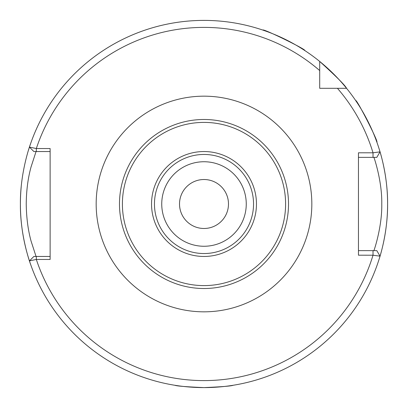 <?xml version="1.0" encoding="UTF-8"?>
<svg xmlns="http://www.w3.org/2000/svg" width="408" height="408" viewBox="0 0 408 408"><rect width="100%" height="100%" fill="white"/><g stroke="black" fill="none" stroke-linecap="round" stroke-linejoin="round"><path stroke-width="0.61" d="M179.52 204A24.48 24.48 0 0 1 204 179.52A24.48 24.48 0 0 1 228.48 204A24.48 24.48 0 0 1 204 228.48A24.48 24.48 0 0 1 179.52 204M246.259 204A42.259 42.259 0 0 0 204 161.741A42.259 42.259 0 0 0 161.741 204A42.259 42.259 0 0 0 204 246.259A42.259 42.259 0 0 0 246.259 204M369.245 123.981L367.929 121.319M357.648 103.494L355.679 100.547C356.459 98.522 378.935 142.616 376.849 142.096M287.813 40.647L285.161 39.311M266.22 31.263L262.88 30.095C262.283 28.009 306.765 49.7 304.786 50.536M358.459 250.629L376.808 250.629L380.037 256.158A183.6 183.6 0 0 1 204 387.6C221.707 386.83 231.423 386.05 233.141 385.274M36.057 151.541L31.074 166.892C27.989 177.97 26.377 190.337 26.229 204C26.433 217.765 28.05 230.122 31.069 241.077L36.057 256.459M379.425 258.177A183.6 183.6 0 0 0 379.425 149.823C379.251 149.18 387.875 174.925 387.6 203.949C387.891 233.024 379.246 258.851 379.425 258.177M376.808 250.629L380.037 256.158L373.019 255.214L358.459 255.199L358.459 152.801L373.019 152.801L380.037 151.852A183.6 183.6 0 0 0 346.56 88.301L337.431 88.301L346.56 88.301A183.6 183.6 0 0 0 319.699 61.44L319.699 88.301L346.56 88.301C345.224 85.41 336.269 76.454 319.699 61.44L319.699 70.569L319.699 61.44A183.6 183.6 0 0 0 29.437 147.099L36.327 148.537L50.128 148.548L50.128 259.452L36.327 259.452L29.437 260.885A183.6 183.6 0 0 0 204 387.6C186.298 386.83 176.582 386.055 174.859 385.274M204 20.4A183.6 183.6 0 0 0 28.57 149.838A183.6 183.6 0 0 1 30.549 143.805C30.753 143.116 20.028 171.656 20.4 204.061C20.053 236.354 30.748 264.879 30.549 264.195A183.6 183.6 0 0 1 21.211 186.767A183.6 183.6 0 0 0 30.549 264.195M288.512 204A84.512 84.512 0 0 1 204 288.512A84.512 84.512 0 0 1 119.488 204A84.512 84.512 0 0 1 204 119.488A84.512 84.512 0 0 1 288.512 204M285.6 204A81.6 81.6 0 0 1 204 285.6A81.6 81.6 0 0 1 122.4 204A81.6 81.6 0 0 1 204 122.4A81.6 81.6 0 0 1 285.6 204M253.541 204A49.541 49.541 0 0 1 204 253.541A49.541 49.541 0 0 1 154.459 204A49.541 49.541 0 0 1 204 154.459A49.541 49.541 0 0 1 253.541 204A49.541 49.541 0 0 0 204 154.459A49.541 49.541 0 0 0 154.459 204M29.442 260.896L33.879 256.459L36.327 256.459L36.327 259.452A176.608 176.608 0 0 0 373.019 255.214L373.019 250.629L373.856 250.629C373.453 252.404 382.22 227.628 381.771 203.954C382.214 180.346 373.453 155.611 373.856 157.371L358.459 157.371M319.699 80.901L319.699 88.301L327.099 88.301M376.808 157.371L380.037 151.852L376.808 157.371L373.019 157.371L373.019 152.801A176.608 176.608 0 0 0 337.431 88.301M50.128 151.541L33.884 151.541L29.437 147.099L33.884 151.541M36.327 256.459L50.128 256.459M319.699 70.569A176.608 176.608 0 0 0 36.327 148.537L36.327 151.541M33.884 256.459L29.437 260.885M204 311.829A107.829 107.829 0 0 1 96.171 204A107.829 107.829 0 0 1 204 96.171A107.829 107.829 0 0 1 311.829 204A107.829 107.829 0 0 1 204 311.829M256.459 204A52.459 52.459 0 0 1 204 256.459A52.459 52.459 0 0 1 151.541 204A52.459 52.459 0 0 1 204 151.541A52.459 52.459 0 0 1 256.459 204M29.437 147.099A183.6 183.6 0 0 1 319.699 61.44M380.037 256.158A183.6 183.6 0 0 1 204 387.6M346.56 88.301A183.6 183.6 0 0 1 380.037 151.852"/></g></svg>
